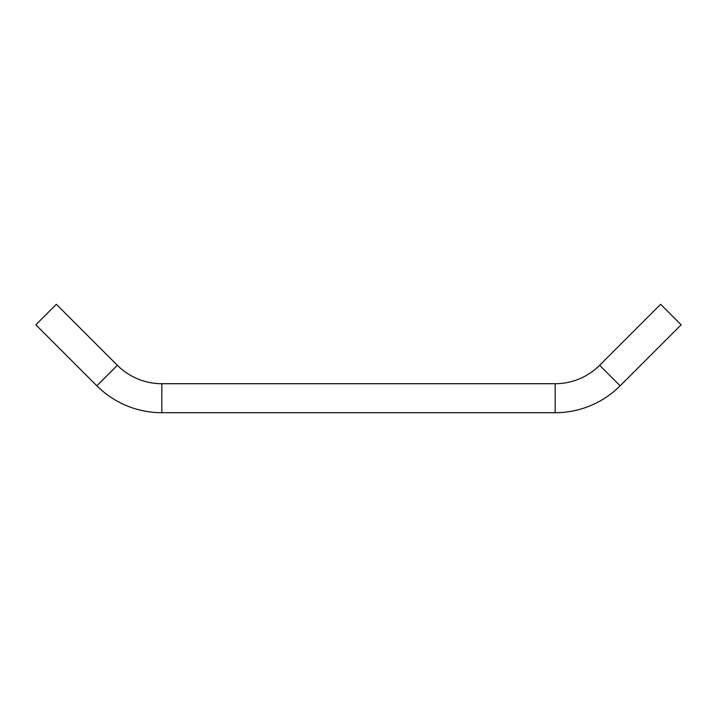 <?xml version="1.0" encoding="UTF-8"?>
<svg xmlns="http://www.w3.org/2000/svg" width="717" height="717" viewBox="0 0 717 717"><rect width="100%" height="100%" fill="white"/><g stroke="black" fill="none" stroke-linecap="round" stroke-linejoin="round"><path stroke-width="1.08" d="M117.364 365.294A62.89 62.89 0 0 0 161.836 383.712L555.164 383.712A62.89 62.89 0 0 0 599.636 365.294L660.644 304.286L681.15 324.792L620.142 385.8A91.901 91.901 0 0 1 555.164 412.714L161.836 412.714A91.901 91.901 0 0 1 96.858 385.8L35.85 324.792L56.356 304.286L117.364 365.294L96.858 385.8M599.636 365.294L620.142 385.8M555.164 383.712L555.164 412.714M161.836 383.712L161.836 412.714"/></g></svg>
